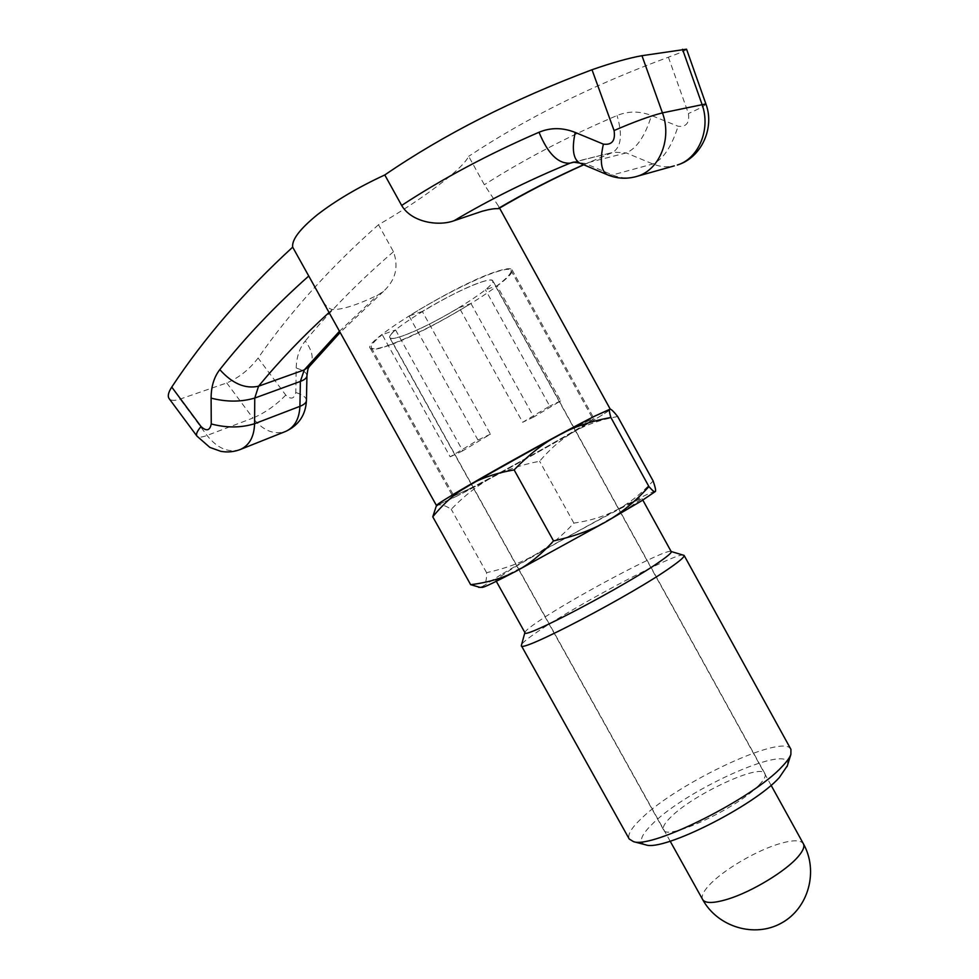 <?xml version="1.0" encoding="UTF-8"?>
<svg xmlns="http://www.w3.org/2000/svg" width="979" height="979" viewBox="0 0 979 979"><rect width="100%" height="100%" fill="white"/><g stroke="black" fill="none" stroke-linecap="round" stroke-linejoin="round"><path stroke-width="0.73" stroke-dasharray="4.89 3.67" d="M617.651 416.503C600.372 419.758 585.736 424.886 573.767 431.898C561.713 438.849 550.333 448.627 539.613 461.244C521.489 464.707 505.592 470.165 491.911 477.581C478.217 484.911 464.658 495.46 451.233 509.251C445.323 505.47 440.917 504.124 438.017 505.201L435.374 507.318M456.96 496.084L436.463 505.507L456.96 496.084C504.258 471.988 613.148 410.397 610.272 409.198L610.247 409.173C609.929 410.421 597.765 417.996 573.767 431.898L491.911 477.581L456.96 496.084M500.807 574.783L483.173 586.14C485.596 584.194 486.734 579.703 486.587 572.666C505.36 568.542 521.464 562.619 534.877 554.885C548.362 547.224 561.371 536.639 573.89 523.116C590.227 520.755 604.532 516.325 616.794 509.839L534.877 554.885L500.807 574.783M629.999 506.926L642.004 498.629C642.579 495.607 549.035 546.258 510.977 569.435L495.496 579.849C491.862 584.536 594.681 528.88 629.999 506.926M524.977 632.728L525.013 632.165C525.907 630.354 530.728 626.523 539.49 620.649C575.016 596.554 664.521 549.146 670.737 551.385L671.227 551.654M683.477 555.044C675.767 552.462 576.937 604.63 537.532 631.749C527.791 638.357 522.407 642.738 521.366 644.904M790.934 749.363C784.032 732.757 677.982 782.539 641.502 818.383C631.394 827.94 627.294 834.818 629.216 839.003M787.336 765.762C795.278 740.834 688.066 788.046 652.589 823.78C640.988 835.05 638.455 842.013 645.026 844.657M580.18 424.592C544.813 442.251 448.529 496.72 453.926 495.937L469.883 488.582C507.501 469.455 595.526 419.673 592.882 418.914L580.18 424.592M422.316 311.444L409.051 315.997C437.833 297.787 476.528 278.269 495.974 272.003C504.895 269.09 509.9 268.54 510.965 270.339C511.907 272.786 507.281 277.926 497.087 285.758L485.437 289.76C490.993 285.195 493.428 282.172 492.78 280.679C491.96 279.333 488.154 279.774 481.374 282.025C465.184 287.802 445.494 297.604 422.316 311.444L490.43 434.15L462.773 450.817L395.565 329.972C391.025 333.912 389.091 336.519 389.74 337.792C390.768 339.248 395.21 338.575 403.079 335.773C419.147 329.739 437.858 320.353 459.2 307.626L522.676 422.279L549.708 406.101L485.437 289.76M409.051 315.997L477.96 440.048L450.193 456.814L382.202 334.671L395.565 329.972M459.2 307.626L470.96 303.502C440.77 321.944 413.738 335.724 389.875 344.841C378.959 348.769 372.779 349.736 371.335 347.741C370.319 345.734 373.941 341.377 382.202 334.671M759.202 784.889C764.195 779.663 766.116 775.919 764.942 773.655C760.928 762.788 693.095 794.434 670.75 817.159C664.741 823.021 662.355 827.243 663.578 829.837C666.112 841.389 738.521 807.651 759.202 784.889M490.43 434.15L477.96 440.048M470.96 303.502L533.751 417.005L560.661 400.913L497.087 285.758M560.661 400.913L549.708 406.101M462.773 450.817L450.193 456.814M533.751 417.005L522.676 422.279M655.392 491.47C655.22 490.259 642.359 496.39 616.794 509.839C629.081 503.451 641.184 493.832 653.128 480.958M479.894 587.339L483.173 586.14L482.157 587.376M573.89 523.116L539.613 461.244M486.587 572.666L451.233 509.251M318.836 294.765C323.621 303.833 328.124 308.764 332.358 309.548C337.18 309.707 343.421 308.556 351.094 306.097C358.706 303.661 367.578 300.002 377.698 295.132L383.438 291.399C395.589 280.178 398.93 266.961 393.472 251.725L378.494 224.742C400.595 211.929 420.37 198.921 437.833 185.729C455.1 172.745 465.38 162.942 468.684 156.322L484.336 184.75L498.372 205.945L498.666 208.613M469.112 489.023L452.898 496.5C447.403 497.308 545.168 441.994 581.036 424.103L593.898 418.339C596.566 419.122 507.306 469.614 469.112 489.023M389.128 345.354C378.041 349.332 371.763 350.323 370.295 348.291C361.031 342.417 457.45 283.457 496.794 271.428C505.837 268.491 510.903 267.928 511.993 269.751C518.405 277.351 430.417 331.086 389.128 345.354M481.215 282.136C487.97 279.896 491.752 279.456 492.572 280.802C497.503 286.113 432.975 325.53 403.226 335.675C395.394 338.453 390.976 339.126 389.948 337.682C383.523 333.264 452.469 291.106 481.215 282.136M686.548 49.183C686.279 50.235 680.234 52.89 668.4 57.186C592.699 85.1 526.127 118.153 468.684 156.322M378.494 224.742C330.816 266.863 290.69 311.298 258.101 358.045C249.4 369.462 238.962 377.759 226.761 382.936L180.087 399.102C174.556 400.962 170.884 400.778 169.086 398.563M702.653 899.554C701.111 896.421 703.203 891.722 708.931 885.457C721.841 871.175 753.071 852.354 776.274 844.755C791.277 839.872 800.308 839.529 803.367 843.727M339.309 331.44L377.698 295.132M309.67 366.134C314.1 359.428 312.644 351.033 305.277 340.937C299.488 348.096 296.466 357.139 296.209 368.043L295.793 392.518C294.275 398.955 290.947 399.811 285.77 395.088L258.101 358.045M393.472 251.725C360.345 280.178 330.951 309.915 305.277 340.937M332.358 309.548L328.846 312.705M668.4 57.186L688.433 113.552C689.693 122.962 686.23 127.197 678.068 126.23L651.463 115.51C639.679 110.957 628.2 110.957 617.039 115.534C568.493 136.191 524.254 159.271 484.336 184.75M583.594 164.717L613.405 152.137L626.217 152.932L652.834 163.97C659.907 166.858 667.066 167.482 674.335 165.855M583.741 164.778L612.462 152.504L574.538 162.037M634.612 177.015C627.16 178.68 619.78 178.007 612.475 174.972L585.026 163.395L573.351 162.147M580.045 163.224L585.026 163.395L626.217 152.932C636.766 148.404 645.185 135.934 651.463 115.51M239.733 449.716C228.144 452.959 217.252 448.198 207.046 435.447L180.087 399.102M226.761 382.936L252.912 418.057L207.046 435.447C201.625 437.454 198.247 437.662 196.914 436.083M285.77 395.088C275.992 405.184 265.04 412.844 252.912 418.057C262.825 430.381 273.508 434.933 284.962 431.69M607.616 174.862L612.475 174.972L652.834 163.97C663.199 159.32 671.618 146.74 678.068 126.23M306.439 400.509C306.354 397.388 302.792 394.733 295.793 392.518M306.941 375.814C306.831 372.803 303.257 370.209 296.209 368.043M573.364 162.147L612.462 152.504C621.224 147.352 622.754 135.016 617.039 115.534M705.883 103.921C705.712 105.23 699.887 108.436 688.433 113.552M642.811 500.085L642.004 498.629M371.335 347.741L453.926 495.937M764.942 773.655L492.78 280.679M663.578 829.837L389.74 337.792M510.965 270.339L592.882 418.914M496.304 581.293L495.496 579.849M370.295 348.291L452.898 496.5M771.085 785.256L492.572 280.802M670.174 841.194L389.948 337.682M511.993 269.751L593.898 418.339M383.438 291.399L339.982 332.652M498.372 205.945L499.559 208.099"/><path stroke-width="1.47" d="M583.741 164.778C553.514 178.374 525.16 192.985 498.666 208.613L497.87 208.686C494.676 208.405 489.39 209.273 482.023 211.293L454.048 220.728C438.2 226.59 411.388 222.221 401.659 205.443L384.784 174.96C358.241 187.246 335.724 200.536 317.22 214.829C299.855 229.025 291.669 239.794 292.684 247.149L436.45 505.519C436.818 504.393 447.342 497.797 468.023 485.719L558.666 435.092C573.645 426.991 591.047 421.129 610.884 417.495C609.207 411.902 608.938 409.124 610.076 409.149L594.889 416.063C574.037 426.563 531.915 449.385 495.888 469.749C457.658 491.482 437.846 503.402 436.463 505.543L432.767 516.814C443.707 503.377 455.455 493.012 468.023 485.719C480.493 478.352 495.863 473.077 514.134 469.908C528.831 454.684 543.675 443.071 558.666 435.092L594.889 416.063L610.345 409.173C611.532 409.442 613.968 411.89 617.651 416.503L653.128 480.958C655.245 487.016 655.991 490.516 655.392 491.47L655.281 491.593C654.621 492.339 652.504 490.663 648.93 486.575C635.347 501.468 621.188 513.118 606.442 521.526L641.612 500.832L655.392 491.47M642.811 500.085L671.227 551.654C671.716 552.682 667.996 555.937 660.079 561.444C626.034 585.564 522.725 639.874 524.977 632.728L496.304 581.293M524.891 632.569L521.33 645.614C518.87 654.107 634.6 593.543 672.035 566.4C680.674 560.282 684.7 556.61 684.101 555.399L671.141 551.507M521.33 645.614L629.216 839.003L633.511 841.646C652.21 848.977 754.063 797.775 782.294 766.361C786.859 761.601 789.723 757.624 790.885 754.405L790.934 749.363L684.101 555.399M645.026 844.657L645.92 844.889C663.272 851.497 753.94 806.011 779.308 777.559L787.336 765.762M606.442 521.526C591.793 530.006 574.147 536.468 553.527 540.91C541.154 554.616 528.55 564.773 515.713 571.381L606.442 521.526M482.157 587.376L482.537 587.376C485.217 586.849 496.28 581.514 515.713 571.381C502.876 578.112 487.86 582.554 470.666 584.696L479.894 587.339M648.93 486.575L610.884 417.495M553.527 540.91L514.134 469.908M470.666 584.696L432.767 516.814M384.784 174.96C443.72 134.576 512.788 99.503 592.001 69.742C612.23 62.693 628.897 58.006 641.967 55.693L686.548 49.183L705.883 103.921C715 127.882 701.319 157.9 677.309 165.023C698.7 158.708 711.207 128.8 701.931 104.117L682.522 49.268M171.753 387.084L201.038 426.538C197.146 431.127 195.763 434.309 196.914 436.083L169.086 398.563C167.458 396.165 168.351 392.334 171.753 387.084C204.024 338.159 244.334 291.522 292.684 247.149M803.367 843.727C804.811 846.492 803.172 850.678 798.436 856.295C786.565 870.723 751.958 891.783 727.874 899.126C713.691 903.433 705.272 903.568 702.653 899.554C717.631 927.027 754.589 938.212 781.499 923.038C808.617 908.255 818.725 870.992 803.367 843.727L771.085 785.256M328.846 312.705C302.878 336.335 279.443 360.835 258.566 386.203L304.273 369.891L339.309 331.44M284.962 431.69L286.064 431.249C294.716 427.064 299.341 418.755 299.917 406.334L300.369 381.418L304.273 369.891L309.67 366.134M201.038 426.538C206.459 431.58 209.861 430.723 211.256 423.956L211.109 398.123C211.134 386.607 214.022 377.099 219.798 369.597C245.472 337.106 275.136 305.913 308.777 275.992M219.798 369.597C232.317 383.621 245.227 389.165 258.566 386.203L254.748 398.061L254.589 423.711C254.148 436.512 249.559 445.029 240.834 449.275L239.733 449.716M401.659 205.443C442.679 178.545 488.472 154.144 539.025 132.251C550.663 127.405 562.717 127.466 575.199 132.434L603.382 144.133C611.985 145.222 615.558 140.695 614.078 130.55L592.001 69.742M574.538 162.037L570.072 163.163C528.097 180.479 489.414 199.667 454.048 220.728M573.351 162.147L570.072 163.163C558.14 163.909 547.799 153.605 539.025 132.251M211.256 423.956C226.59 427.994 241.03 427.921 254.589 423.711L299.917 406.334C304.114 404.682 306.28 402.736 306.439 400.509L306.941 375.814C306.782 377.967 304.591 379.84 300.369 381.418L254.748 398.061C241.091 402.075 226.553 402.1 211.109 398.123M497.87 208.686C524.609 192.985 553.184 178.325 583.594 164.717M641.967 55.693L662.44 112.879L705.883 103.921M614.078 130.55C633.707 121.996 649.836 116.097 662.44 112.879C672.206 138.614 659.577 169.673 637.635 176.159L634.612 177.015M674.335 165.855L637.635 176.159C627.294 179.316 617.162 178.839 607.237 174.703L607.616 174.862M575.199 132.434C571.699 148.906 573.18 159.112 579.654 163.052L580.045 163.224M603.382 144.133C599.699 160.654 600.984 170.848 607.237 174.703L579.654 163.052L573.364 162.147M787.055 766.655L790.885 754.405M645.92 844.889L633.511 841.646M482.537 587.376L478.572 587.314M702.653 899.554L670.174 841.194M339.982 332.652L309.229 366.648C308.96 368.434 308.299 364.543 306.941 375.814M306.439 400.509C305.717 414.766 298.925 425.021 286.064 431.249L240.834 449.275C234.409 451.87 227.764 452.555 220.875 451.343L209.873 447.415L196.914 436.083M499.559 208.099L610.247 409.161"/></g></svg>
